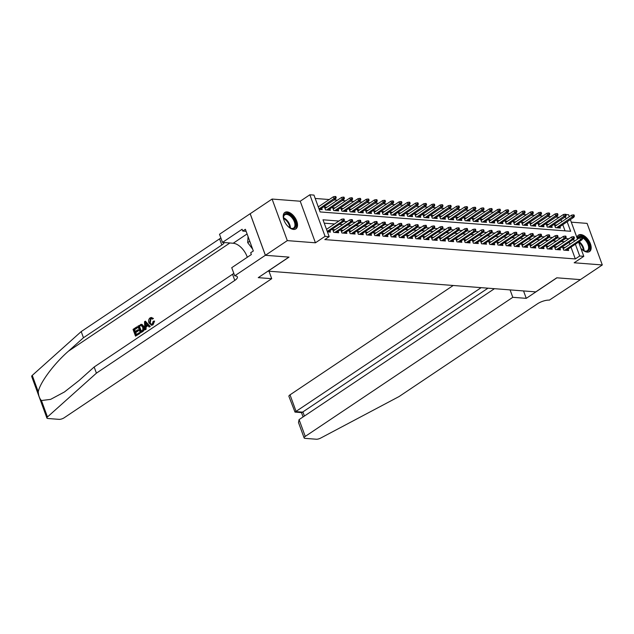 <?xml version="1.0" encoding="UTF-8"?>
<svg xmlns="http://www.w3.org/2000/svg" width="634" height="634" viewBox="0 0 634 634"><rect width="100%" height="100%" fill="white"/><g stroke="black" fill="none" stroke-linecap="round" stroke-linejoin="round"><path stroke-width="0.95" d="M580.839 248.235A9.898 5.508 56.2 0 0 587.227 252.11A9.898 5.508 56.2 0 0 589.525 251.571A9.898 5.508 56.2 0 0 589.628 242.029A9.898 5.508 56.2 0 0 580.807 234.58A9.898 5.508 56.2 0 0 578.509 235.119A9.898 5.508 56.2 0 0 576.972 237.663M287.17 211.899A9.898 5.508 56.2 0 0 284.864 212.438A9.898 5.508 56.2 0 0 284.761 221.979A9.898 5.508 56.2 0 0 293.582 229.429A9.898 5.508 56.2 0 0 295.888 228.882A9.898 5.508 56.2 0 0 295.983 219.348A9.898 5.508 56.2 0 0 287.17 211.899M565.893 214.546L568.587 214.76L569.3 216.685M267.976 271.13L535.77 291.886L556.795 277.803L580.403 279.626L602.3 264.957L587.092 223.39L571.297 222.169M268.008 271.201L289.025 257.119L265.408 255.296L250.2 213.729L272.089 199.052L287.305 240.619L315.431 242.798L325.068 236.339L309.86 194.773L313.965 195.09L320.13 211.938L570.648 231.291L567.161 221.749M315.431 242.798L300.223 201.224L272.089 199.052M300.223 201.224L309.86 194.773M559.22 217.303L555.852 217.042M551.001 216.669L547.633 216.408M542.791 216.036L539.423 215.774M534.573 215.401L531.205 215.14M526.363 214.767L522.995 214.506M518.144 214.133L514.784 213.872M509.934 213.499L506.566 213.238M501.716 212.866L498.356 212.604M493.506 212.232L490.137 211.97M485.295 211.597L481.927 211.336M477.077 210.963L473.709 210.702M468.867 210.329L465.499 210.068M460.649 209.696L457.288 209.434M452.438 209.054L449.07 208.8M444.22 208.42L440.86 208.166M436.01 207.786L432.642 207.532M427.799 207.152L424.431 206.89M419.581 206.518L416.213 206.256M411.371 205.884L408.003 205.622M403.153 205.25L399.785 204.988M394.942 204.616L391.574 204.354M386.724 203.982L383.364 203.72M378.514 203.348L375.146 203.086M370.296 202.714L366.935 202.452M362.085 202.08L358.717 201.818M353.875 201.446L350.507 201.184M345.657 200.812L342.289 200.55M337.447 200.178L334.078 199.916M329.228 199.544L315.193 198.458M265.408 255.296L287.305 240.619M565.06 247.506L562.683 247.323L563.713 250.129L568.643 250.509L568.119 249.083M556.85 246.872L554.473 246.689L555.495 249.495L560.424 249.875L559.901 248.449M548.632 246.238L546.254 246.055L547.285 248.861L552.214 249.241L551.691 247.815M540.422 245.604L538.044 245.421L539.066 248.227L543.996 248.607L543.473 247.181M532.211 244.97L529.826 244.787L530.856 247.593L535.785 247.973L535.262 246.547M523.993 244.336L521.616 244.153L522.638 246.959L527.567 247.339L527.044 245.913M515.783 243.702L513.397 243.519L514.428 246.325L519.357 246.705L518.834 245.279M507.565 243.068L505.187 242.877L506.217 245.691L511.139 246.071L510.624 244.645M499.354 242.434L496.969 242.243L497.999 245.057L502.928 245.437L502.405 244.011M491.136 241.8L488.759 241.609L489.789 244.423L494.718 244.803L494.195 243.369M482.926 241.158L480.548 240.975L481.571 243.789L486.5 244.169L485.977 242.735M474.707 240.524L472.33 240.341L473.36 243.155L478.29 243.535L477.767 242.101M466.497 239.89L464.12 239.707L465.142 242.521L470.071 242.901L469.548 241.467M458.287 239.256L455.901 239.073L456.932 241.879L461.861 242.267L461.338 240.833M450.069 238.622L447.691 238.439L448.721 241.245L453.643 241.625L453.12 240.199M441.858 237.988L439.473 237.805L440.503 240.611L445.433 240.991L444.909 239.565M433.64 237.354L431.263 237.171L432.293 239.977L437.222 240.357L436.699 238.931M425.43 236.72L423.052 236.537L424.075 239.343L429.004 239.723L428.481 238.297M417.212 236.086L414.834 235.903L415.864 238.709L420.794 239.089L420.271 237.663M409.001 235.452L406.624 235.269L407.646 238.075L412.576 238.455L412.052 237.029M400.791 234.818L398.406 234.635L399.436 237.441L404.365 237.821L403.842 236.395M392.573 234.184L390.195 234.001L391.226 236.807L396.147 237.187L395.624 235.761M384.363 233.55L381.977 233.36L383.007 236.173L387.937 236.553L387.414 235.127M376.144 232.916L373.767 232.726L374.797 235.539L379.718 235.919L379.203 234.493M367.934 232.282L365.556 232.092L366.579 234.905L371.508 235.285L370.985 233.859M359.716 231.648L357.338 231.458L358.368 234.271L363.298 234.651L362.775 233.217M351.505 231.006L349.128 230.824L350.15 233.637L355.08 234.017L354.557 232.583M343.295 230.372L340.91 230.19L341.94 233.003L346.869 233.383L346.346 231.949M335.077 229.738L332.699 229.556L333.722 232.369L338.651 232.749L338.128 231.315M318.64 206.636L318.173 206.605M326.859 207.27L324.473 207.088L325.504 209.894L330.433 210.274L329.91 208.848M335.069 207.904L332.692 207.722L333.714 210.528L338.643 210.908L338.12 209.482M343.279 208.538L340.902 208.356L341.932 211.162L346.861 211.542L346.338 210.116M351.498 209.172L349.12 208.99L350.142 211.796L355.072 212.184L354.549 210.75M359.708 209.806L357.33 209.624L358.361 212.438L363.29 212.818L362.767 211.384M367.926 210.44L365.541 210.258L366.571 213.072L371.5 213.452L370.977 212.018M376.136 211.074L373.759 210.892L374.789 213.706L379.711 214.086L379.187 212.652M384.355 211.716L381.969 211.526L382.999 214.34L387.929 214.72L387.406 213.293M392.565 212.35L390.187 212.16L391.21 214.974L396.139 215.354L395.616 213.927M400.775 212.984L398.398 212.794L399.428 215.608L404.357 215.988L403.834 214.561M408.993 213.618L406.616 213.436L407.638 216.242L412.568 216.622L412.045 215.195M417.204 214.252L414.826 214.07L415.856 216.876L420.786 217.256L420.263 215.829M425.422 214.886L423.036 214.704L424.067 217.51L428.996 217.89L428.473 216.463M433.632 215.52L431.255 215.338L432.285 218.144L437.206 218.524L436.683 217.097M441.85 216.154L439.465 215.972L440.495 218.778L445.425 219.158L444.902 217.731M450.061 216.788L447.683 216.606L448.706 219.412L453.635 219.792L453.112 218.365M458.279 217.422L455.894 217.24L456.924 220.046L461.853 220.426L461.33 218.999M466.489 218.056L464.112 217.874L465.134 220.68L470.063 221.06L469.54 219.633M474.7 218.69L472.322 218.508L473.352 221.314L478.282 221.694L477.759 220.267M482.918 219.324L480.54 219.142L481.563 221.955L486.492 222.336L485.969 220.901M491.128 219.958L488.751 219.776L489.781 222.589L494.702 222.97L494.187 221.535M499.346 220.592L496.961 220.41L497.991 223.223L502.921 223.604L502.397 222.169M507.557 221.226L505.179 221.044L506.209 223.857L511.131 224.238L510.608 222.803M515.775 221.868L513.389 221.678L514.42 224.491L519.349 224.872L518.826 223.445M523.985 222.502L521.608 222.312L522.63 225.125L527.559 225.506L527.036 224.079M532.195 223.136L529.818 222.946L530.848 225.759L535.778 226.14L535.255 224.713M540.414 223.77L538.036 223.588L539.058 226.393L543.988 226.774L543.465 225.347M548.624 224.404L546.246 224.222L547.277 227.027L552.206 227.408L551.683 225.981M565.037 230.855L562.778 224.682M561.716 221.773L560.971 219.752M319.203 209.41L322.215 209.64L321.692 208.214M556.842 225.038L554.457 224.856L555.487 227.661L560.416 228.042L559.893 226.615M338.913 221.036L323.007 219.8L329.173 236.656L324.798 239.589L575.315 258.941L571.004 247.149M569.934 244.241L569.197 242.22M564.514 241.736L561.153 241.475M556.303 241.094L552.935 240.841M548.093 240.46L544.725 240.207M539.875 239.826L536.507 239.573M531.664 239.192L528.296 238.931M523.446 238.558L520.086 238.297M515.236 237.924L511.868 237.663M507.018 237.29L503.658 237.029M498.807 236.656L495.439 236.395M490.597 236.022L487.229 235.761M482.379 235.388L479.011 235.127M474.169 234.754L470.8 234.493M465.95 234.12L462.582 233.859M457.74 233.486L454.372 233.225M449.522 232.852L446.162 232.591M441.312 232.218L437.943 231.957M433.093 231.584L429.733 231.323M424.883 230.942L421.515 230.689M416.673 230.308L413.305 230.055M408.454 229.674L405.086 229.421M400.244 229.04L396.876 228.779M392.026 228.406L388.666 228.145M383.816 227.772L380.448 227.511M375.597 227.138L372.237 226.877M367.387 226.504L364.019 226.243M359.177 225.87L355.809 225.609M350.959 225.236L347.591 224.975M342.748 224.602L339.38 224.341M334.53 223.968L324.243 223.168M327.429 231.878L330.441 232.107L329.918 230.681M326.867 229.104L326.399 229.072M578.58 242.069L583.803 256.326L574.166 262.777L602.3 264.957M583.803 256.326L579.698 256.009L575.379 244.217M575.315 258.941L579.698 256.009M329.173 236.656L325.068 236.339M570.362 219.602L577.519 239.161M566.091 218.833L565.354 216.82M568.896 238.796L565.528 238.535M560.686 238.162L557.318 237.901M552.468 237.528L549.099 237.267M544.257 236.894L540.889 236.633M536.039 236.26L532.671 235.999M527.829 235.626L524.461 235.365M519.611 234.992L516.25 234.731M511.4 234.358L508.032 234.097M503.182 233.724L499.822 233.463M494.972 233.09L491.604 232.829M486.761 232.456L483.393 232.195M478.543 231.822L475.175 231.561M470.333 231.188L466.965 230.927M462.115 230.546L458.754 230.293M453.904 229.912L450.536 229.659M445.686 229.278L442.326 229.025M437.476 228.644L434.108 228.383M429.266 228.01L425.897 227.749M421.047 227.376L417.679 227.115M412.837 226.742L409.469 226.481M404.619 226.108L401.259 225.847M396.409 225.474L393.04 225.213M388.19 224.84L384.83 224.579M379.98 224.206L376.612 223.945M371.77 223.572L368.402 223.311M363.551 222.938L360.183 222.677M355.341 222.304L351.973 222.043M347.123 221.67L343.755 221.409M574.317 241.308L573.572 239.287M343.636 220.069L344.452 220.133L344.04 219.015L343.224 218.952L343.636 220.069L342.328 221.258L343.81 221.369L328.063 231.925M327.239 231.37L342.328 221.258L341.591 219.237L326.502 229.349M343.224 218.952L341.591 219.237M343.81 221.369L344.452 220.133M336.234 197.665L335.822 196.54L334.998 196.477L335.41 197.602L336.234 197.665L335.584 198.902L334.11 198.791L333.365 196.77L318.276 206.882M335.41 197.602L319.021 208.903M335.584 198.902L319.837 209.458M333.365 196.77L334.998 196.477M283.834 219.776A8.567 4.771 -123.8 0 1 283.477 217.628A8.567 4.771 -123.8 0 1 284.5 214.347A8.567 4.771 -123.8 0 1 293.09 217.708A8.567 4.771 -123.8 0 1 294.85 227.915A8.567 4.771 -123.8 0 1 290.562 228.192A8.567 4.771 -123.8 0 1 288.708 227.051M290.301 228.066A7.933 4.414 56.2 0 0 293.653 228.018A7.933 4.414 56.2 0 0 294.025 227.701A7.933 4.414 56.2 0 0 292.654 218.611A7.933 4.414 56.2 0 0 284.817 214.839A7.933 4.414 56.2 0 0 284.444 215.148A7.933 4.414 56.2 0 0 283.493 217.914M295.309 229.191A9.835 5.476 56.2 0 0 295.618 228.922A9.835 5.476 56.2 0 0 294.017 217.779A9.835 5.476 56.2 0 0 284.357 212.858M248.052 236.585L247.704 242.632L252.625 249.083M249.764 241.253L247.704 242.632M577.297 238.558A8.567 4.771 -123.8 0 1 578.137 237.037A8.567 4.771 -123.8 0 1 586.727 240.397A8.567 4.771 -123.8 0 1 588.495 250.596A8.567 4.771 -123.8 0 1 584.199 250.874A8.567 4.771 -123.8 0 1 582.345 249.733M581.529 237.354A7.933 4.414 56.2 0 0 578.462 237.52A7.933 4.414 56.2 0 0 578.089 237.829A7.933 4.414 56.2 0 0 577.423 238.891M583.946 250.755A7.933 4.414 56.2 0 0 587.29 250.699A7.933 4.414 56.2 0 0 587.67 250.39A7.933 4.414 56.2 0 0 587.805 243.971A7.933 4.414 56.2 0 0 582.353 237.71M588.946 251.872A9.835 5.476 56.2 0 0 589.255 251.603A9.835 5.476 56.2 0 0 587.655 240.46A9.835 5.476 56.2 0 0 578.002 235.539M139.353 333.571L135.51 336.147L139.718 333.603A16.532 9.201 56.2 0 0 139.551 332.834L139.068 332.795L139.718 333.603M136.381 334.594A16.532 9.201 56.2 0 0 135.771 332.588L138.529 330.734A16.532 9.201 56.2 0 0 138.244 329.957L137.594 329.91L137.879 330.686L138.529 330.734M135.327 331.423A16.532 9.201 56.2 0 0 134.559 329.728L137.523 327.738A16.532 9.201 56.2 0 0 137.118 326.954L137.031 327.699L137.523 327.738M140.36 332.898L142.61 331.661C144.283 330.465 144.774 328.792 144.084 326.653L142.056 324.434L141.041 324.457L141.596 324.394L143.427 326.597C144.219 328.753 143.831 330.425 142.246 331.637L140.36 332.898L137.895 326.153L141.596 324.394L140.653 324.426M153.016 324.782L154.609 321.121L153.991 321.073L153.016 324.782L151.629 325.274L148.942 322.88C148.221 320.788 148.618 319.116 150.123 317.856L151.368 317.468L153.46 318.506L151.368 317.468M150.345 322.437L150.844 318.696L150.369 318.656L149.687 322.381L150.345 322.437M152.865 318.458L152.192 319.156L153.46 318.506M41.448 400.529L47.463 416.974A3.804 1.268 159.9 0 0 46.908 418.044L31.7 376.477A3.804 1.268 -20.1 0 1 32.255 375.399L81.207 331.582L83.458 337.74L68.448 351.173C53.993 363.718 39.744 382.92 38.27 391.844C38.516 395.751 39.577 398.643 41.448 400.529L50.601 399.38L64.422 391.986L79.155 380.44L94.165 366.999L232.535 274.268A8.884 2.964 159.9 0 0 233.795 273.309M144.901 329.854L144.52 321.715L145.352 321.153L149.909 326.502L149.117 327.025L147.762 325.353L145.519 326.851L145.685 329.331L144.901 329.854L146.05 329.355L146.137 326.898L148.007 325.654M149.117 327.025L150.274 326.526L145.352 321.153M269.006 271.281L271.717 278.691L64.161 417.79A3.804 1.268 159.9 0 1 59.073 419.359L47.859 418.495A3.804 1.268 159.9 0 1 46.908 418.044M94.165 366.999L96.416 373.157L234.786 280.418A8.884 2.964 159.9 0 0 237.378 276.923A8.884 2.964 159.9 0 0 235.166 275.869L234.715 275.83L231.735 267.691L251.349 254.543L250.692 252.744L253.323 250.985L245.39 229.302L242.759 231.061L242.101 229.262L222.486 242.41L219.507 234.263L250.153 213.721L265.369 255.288L288.898 257.111L258.252 277.652L271.717 278.691M81.207 331.582L219.578 238.852A8.884 2.964 159.9 0 0 220.83 237.893M224.309 242.553A8.884 2.964 159.9 0 1 221.829 245.001L83.458 337.74M47.463 416.974L96.416 373.157M234.715 275.83L265.369 255.288M222.486 242.41L233.201 243.242A14.281 7.949 -123.8 0 1 247.3 257.253M242.759 231.061L246.127 231.323M149.687 322.381L151.36 324.291L152.311 324.029L153.166 321.351L153.991 321.073M152.192 319.156L151.154 318.411L150.369 318.656M152.667 324.759L151.209 325.242M145.313 323.697L145.463 325.924L147.254 324.727L145.218 322.215L146.113 325.979M145.519 326.851L146.137 326.898M140.819 331.622L142.967 329.585L142.682 327.081L140.906 325.282L138.917 326.439L140.819 331.622M143.427 326.597L144.084 326.653M141.231 331.344A16.532 9.201 56.2 0 0 139.409 326.47L140.471 325.757L139.987 325.725M138.917 326.439L139.409 326.47M137.879 330.686L135.113 332.541L135.969 334.871L139.068 332.795M135.113 332.541L135.771 332.588M137.031 327.699L134.067 329.688L134.828 331.764L137.594 329.91M134.067 329.688L134.559 329.728M135.51 336.147L133.045 329.403L136.746 326.922M453.175 285.506L290.023 394.847L296.173 411.64L302.989 412.163L304.407 416.055M481.151 287.67L294.992 412.092L301.816 412.623L487.974 288.193M526.26 298.352L512.795 297.314L305.239 436.414A3.804 1.268 159.9 0 0 304.122 437.912A3.804 1.268 159.9 0 0 305.073 438.363L316.287 439.227A3.804 1.268 159.9 0 0 320.677 438.078L399.095 396.535L537.466 303.805A8.884 2.964 -20.1 0 1 549.345 300.136L580.451 279.634L556.914 277.811L526.26 298.352L523.549 290.943M512.795 297.314L510.085 289.904M494.441 288.7L299.089 419.613L305.239 436.414M294.992 412.092L288.914 396.345A3.804 1.268 -20.1 0 1 290.023 394.847M304.122 437.912L298.487 422.498L299.089 419.613M351.846 220.703L352.67 220.767L352.258 219.649L351.434 219.586L351.846 220.703L350.547 221.892L352.021 222.011L336.274 232.559M334.792 232.448L350.547 221.892L349.802 219.871L333.222 230.982M351.434 219.586L349.802 219.871M352.021 222.011L352.67 220.767M360.064 221.337L360.881 221.401L360.469 220.283L359.652 220.22L360.064 221.337L358.757 222.526L360.239 222.645L344.484 233.193M343.01 233.082L358.757 222.526L358.02 220.505L341.433 231.616M359.652 220.22L358.02 220.505M360.239 222.645L360.881 221.401M368.275 221.971L369.099 222.035L368.687 220.917L367.863 220.854L368.275 221.971L366.975 223.16L368.449 223.279L352.702 233.827M351.22 233.716L366.975 223.16L366.23 221.139L349.651 232.258M367.863 220.854L366.23 221.139M368.449 223.279L369.099 222.035M376.485 222.613L377.309 222.677L376.897 221.551L376.081 221.488L376.485 222.613L375.185 223.794L376.667 223.913L360.912 234.469M359.438 234.35L375.185 223.794L374.448 221.773L357.861 232.892M376.081 221.488L374.448 221.773M376.667 223.913L377.309 222.677M344.444 198.299L344.032 197.174L343.216 197.111L343.628 198.236L344.444 198.299L343.802 199.536L342.32 199.425L341.583 197.404L324.996 208.515M343.628 198.236L326.573 209.981M343.802 199.536L328.047 210.092M341.583 197.404L343.216 197.111M352.662 198.933L352.25 197.808L351.426 197.745L351.838 198.87L352.662 198.933L352.013 200.17L350.539 200.059L349.794 198.038L333.215 209.149M351.838 198.87L334.784 210.615M352.013 200.17L336.266 210.726M349.794 198.038L351.426 197.745M360.873 199.567L360.461 198.442L359.644 198.379L360.049 199.504L360.873 199.567L360.231 200.804L358.749 200.693L358.012 198.672L341.425 209.783M360.049 199.504L343.002 211.249M360.231 200.804L344.476 211.36M358.012 198.672L359.644 198.379M369.091 200.201L368.679 199.084L367.855 199.021L368.267 200.138L369.091 200.201L368.441 201.438L366.967 201.327L366.222 199.306L349.635 210.417M368.267 200.138L351.212 211.883M368.441 201.438L352.694 211.994M366.222 199.306L367.855 199.021M384.703 223.247L385.527 223.311L385.115 222.185L384.291 222.122L384.703 223.247L383.404 224.428L384.878 224.547L369.131 235.103M367.649 234.984L383.404 224.428L382.659 222.407L366.072 233.526M384.291 222.122L382.659 222.407M384.878 224.547L385.527 223.311M377.301 200.835L376.889 199.718L376.065 199.655L376.477 200.772L377.301 200.835L376.659 202.08L375.177 201.961L374.44 199.94L357.853 211.051M376.477 200.772L359.43 212.517M376.659 202.08L360.904 212.628M374.44 199.94L376.065 199.655M392.914 223.881L393.738 223.945L393.326 222.819L392.501 222.756L392.914 223.881L391.614 225.062L393.088 225.181L377.341 235.737M375.867 235.618L391.614 225.062L390.877 223.041L374.29 234.16M392.501 222.756L390.877 223.041M393.088 225.181L393.738 223.945M385.512 201.469L385.107 200.352L384.283 200.289L384.695 201.406L385.512 201.469L384.87 202.714L383.388 202.595L382.651 200.574L366.064 211.685M384.695 201.406L367.641 213.151M384.87 202.714L369.123 213.262M382.651 200.574L384.283 200.289M401.132 224.515L401.948 224.579L401.544 223.453L400.72 223.39L401.132 224.515L399.824 225.696L401.306 225.815L385.559 236.371M384.077 236.252L399.824 225.696L399.087 223.675L382.5 234.794M400.72 223.39L399.087 223.675M401.306 225.815L401.948 224.579M393.73 202.103L393.318 200.986L392.494 200.923L392.906 202.04L393.73 202.103L393.08 203.348L391.606 203.229L390.861 201.208L374.282 212.327M392.906 202.04L375.859 213.785M393.08 203.348L377.333 213.904M390.861 201.208L392.494 200.923M409.342 225.149L410.166 225.213L409.754 224.087L408.93 224.024L409.342 225.149L408.042 226.338L409.516 226.449L393.769 237.005M392.287 236.886L408.042 226.338L407.297 224.309L390.718 235.428M408.93 224.024L407.297 224.309M409.516 226.449L410.166 225.213M401.94 202.745L401.528 201.62L400.712 201.557L401.124 202.682L401.94 202.745L401.298 203.982L399.816 203.863L399.079 201.842L382.492 212.961M401.124 202.682L384.069 214.419M401.298 203.982L385.551 214.538M399.079 201.842L400.712 201.557M417.56 225.783L418.377 225.847L417.964 224.721L417.148 224.658L417.56 225.783L416.253 226.972L417.735 227.083L401.98 237.639M400.506 237.52L416.253 226.972L415.516 224.943L398.929 236.062M417.148 224.658L415.516 224.943M417.735 227.083L418.377 225.847M410.158 203.379L409.746 202.254L408.922 202.191L409.334 203.316L410.158 203.379L409.509 204.616L408.034 204.497L407.29 202.476L390.71 213.595M409.334 203.316L392.28 215.053M409.509 204.616L393.762 215.172M407.29 202.476L408.922 202.191M425.771 226.417L426.595 226.481L426.183 225.355L425.359 225.292L425.771 226.417L424.471 227.606L425.945 227.717L410.198 238.273M408.716 238.162L424.471 227.606L423.726 225.577L407.147 236.696M425.359 225.292L423.726 225.577M425.945 227.717L426.595 226.481M418.369 204.013L417.957 202.888L417.14 202.825L417.552 203.95L418.369 204.013L417.727 205.25L416.245 205.131L415.508 203.11L398.921 214.229M417.552 203.95L400.498 215.687M417.727 205.25L401.972 215.806M415.508 203.11L417.14 202.825M433.981 227.051L434.805 227.115L434.393 225.989L433.577 225.926L433.981 227.051L432.681 228.24L434.163 228.351L418.408 238.907M416.934 238.796L432.681 228.24L431.944 226.219L415.357 237.33M433.577 225.926L431.944 226.219M434.163 228.351L434.805 227.115M426.587 204.647L426.175 203.522L425.351 203.459L425.763 204.584L426.587 204.647L425.937 205.884L424.463 205.773L423.718 203.744L407.139 214.863M425.763 204.584L408.708 216.321M425.937 205.884L410.19 216.44M423.718 203.744L425.351 203.459M442.199 227.685L443.023 227.749L442.611 226.623L441.787 226.56L442.199 227.685L440.899 228.874L442.374 228.985L426.627 239.541M425.145 239.43L440.899 228.874L440.154 226.853L423.575 237.964M441.787 226.56L440.154 226.853M442.374 228.985L443.023 227.749M434.797 205.281L434.385 204.156L433.569 204.093L433.973 205.218L434.797 205.281L434.155 206.518L432.673 206.407L431.936 204.378L415.349 215.497M433.973 205.218L416.926 216.955M434.155 206.518L418.4 217.074M431.936 204.378L433.569 204.093M450.409 228.319L451.234 228.383L450.822 227.257L449.997 227.194L450.409 228.319L449.11 229.508L450.592 229.619L434.837 240.175M433.363 240.064L449.11 229.508L448.373 227.487L431.786 238.598M449.997 227.194L448.373 227.487M450.592 229.619L451.234 228.383M443.007 205.915L442.603 204.79L441.779 204.727L442.191 205.852L443.007 205.915L442.366 207.152L440.884 207.041L440.147 205.012L423.56 216.131M442.191 205.852L425.137 217.589M442.366 207.152L426.619 217.708M440.147 205.012L441.779 204.727M458.628 228.953L459.444 229.017L459.04 227.891L458.216 227.828L458.628 228.953L457.32 230.142L458.802 230.253L443.055 240.809M441.573 240.698L457.32 230.142L456.583 228.121L439.996 239.232M458.216 227.828L456.583 228.121M458.802 230.253L459.444 229.017M451.226 206.549L450.814 205.424L449.989 205.361L450.402 206.486L451.226 206.549L450.576 207.786L449.102 207.675L448.365 205.654L431.778 216.765M450.402 206.486L433.355 218.231M450.576 207.786L434.829 218.342M448.365 205.654L449.989 205.361M466.838 229.587L467.662 229.651L467.25 228.525L466.426 228.462L466.838 229.587L465.538 230.776L467.012 230.887L451.265 241.443M449.791 241.332L465.538 230.776L464.793 228.755L448.214 239.866M466.426 228.462L464.793 228.755M467.012 230.887L467.662 229.651M459.436 207.183L459.024 206.058L458.208 205.995L458.62 207.12L459.436 207.183L458.794 208.42L457.312 208.309L456.575 206.288L439.988 217.399M458.62 207.12L441.565 218.865M458.794 208.42L443.047 218.976M456.575 206.288L458.208 205.995M475.056 230.221L475.872 230.285L475.46 229.167L474.644 229.104L475.056 230.221L473.749 231.41L475.231 231.521L459.484 242.077M458.002 241.966L473.749 231.41L473.012 229.389L456.425 240.5M474.644 229.104L473.012 229.389M475.231 231.521L475.872 230.285M467.654 207.817L467.242 206.692L466.418 206.629L466.83 207.754L467.654 207.817L467.004 209.054L465.53 208.943L464.785 206.922L448.206 218.033M466.83 207.754L449.775 219.499M467.004 209.054L451.257 219.61M464.785 206.922L466.418 206.629M483.266 230.855L484.091 230.919L483.679 229.801L482.854 229.738L483.266 230.855L481.967 232.044L483.441 232.163L467.694 242.711M466.212 242.6L481.967 232.044L481.222 230.023L464.643 241.134M482.854 229.738L481.222 230.023M483.441 232.163L484.091 230.919M475.865 208.451L475.452 207.326L474.636 207.263L475.048 208.388L475.865 208.451L475.223 209.688L473.741 209.577L473.004 207.556L456.417 218.667M475.048 208.388L457.994 220.133M475.223 209.688L459.468 220.244M473.004 207.556L474.636 207.263M491.485 231.489L492.301 231.553L491.889 230.435L491.073 230.372L491.485 231.489L490.177 232.678L491.659 232.797L475.904 243.345M474.43 243.234L490.177 232.678L489.44 230.657L472.853 241.768M491.073 230.372L489.44 230.657M491.659 232.797L492.301 231.553M484.083 209.085L483.671 207.96L482.846 207.897L483.259 209.022L484.083 209.085L483.433 210.322L481.959 210.211L481.214 208.19L464.635 219.301M483.259 209.022L466.204 220.767M483.433 210.322L467.686 220.878M481.214 208.19L482.846 207.897M499.695 232.123L500.519 232.187L500.107 231.069L499.283 231.006L499.695 232.123L498.395 233.312L499.869 233.431L484.122 243.979M482.64 243.868L498.395 233.312L497.65 231.291L481.071 242.41M499.283 231.006L497.65 231.291M499.869 233.431L500.519 232.187M492.293 209.719L491.881 208.594L491.065 208.531L491.469 209.656L492.293 209.719L491.651 210.956L490.169 210.845L489.432 208.824L472.845 219.935M491.469 209.656L474.422 221.401M491.651 210.956L475.896 221.512M489.432 208.824L491.065 208.531M507.905 232.765L508.73 232.829L508.317 231.703L507.501 231.64L507.905 232.765L506.606 233.946L508.088 234.065L492.333 244.621M490.859 244.502L506.606 233.946L505.869 231.925L489.282 243.044M507.501 231.64L505.869 231.925M508.088 234.065L508.73 232.829M500.511 210.353L500.099 209.236L499.275 209.172L499.687 210.29L500.511 210.353L499.861 211.59L498.387 211.479L497.642 209.458L481.055 220.569M499.687 210.29L482.632 222.035M499.861 211.59L484.114 222.146M497.642 209.458L499.275 209.172M516.124 233.399L516.94 233.463L516.536 232.337L515.711 232.274L516.124 233.399L514.816 234.58L516.298 234.699L500.551 245.255M499.069 245.136L514.816 234.58L514.079 232.559L497.492 243.678M515.711 232.274L514.079 232.559M516.298 234.699L516.94 233.463M508.722 210.987L508.309 209.87L507.485 209.806L507.897 210.924L508.722 210.987L508.072 212.232L506.598 212.113L505.861 210.092L489.274 221.203M507.897 210.924L490.851 222.669M508.072 212.232L492.325 222.78M505.861 210.092L507.485 209.806M524.334 234.033L525.158 234.097L524.746 232.971L523.922 232.908L524.334 234.033L523.034 235.214L524.508 235.333L508.761 245.889M507.287 245.77L523.034 235.214L522.297 233.193L505.71 244.312M523.922 232.908L522.297 233.193M524.508 235.333L525.158 234.097M516.932 211.621L516.528 210.504L515.704 210.44L516.116 211.558L516.932 211.621L516.29 212.866L514.808 212.747L514.071 210.726L497.484 221.837M516.116 211.558L499.061 223.303M516.29 212.866L500.543 223.414M514.071 210.726L515.704 210.44M532.552 234.667L533.368 234.731L532.956 233.605L532.14 233.542L532.552 234.667L531.244 235.848L532.726 235.967L516.979 246.523M515.497 246.404L531.244 235.848L530.507 233.827L513.92 244.946M532.14 233.542L530.507 233.827M532.726 235.967L533.368 234.731M525.15 212.255L524.738 211.138L523.914 211.074L524.326 212.192L525.15 212.255L524.5 213.499L523.026 213.381L522.281 211.36L505.702 222.479M524.326 212.192L507.271 223.937M524.5 213.499L508.753 224.056M522.281 211.36L523.914 211.074M540.762 235.301L541.587 235.365L541.174 234.239L540.35 234.176L540.762 235.301L539.463 236.49L540.937 236.601L525.19 247.157M523.708 247.038L539.463 236.49L538.718 234.461L522.139 245.58M540.35 234.176L538.718 234.461M540.937 236.601L541.587 235.365M533.36 212.897L532.948 211.772L532.132 211.708L532.544 212.834L533.36 212.897L532.719 214.133L531.237 214.015L530.5 211.994L513.912 223.113M532.544 212.834L515.49 224.571M532.719 214.133L516.964 224.69M530.5 211.994L532.132 211.708M548.981 235.935L549.797 235.999L549.385 234.873L548.568 234.81L548.981 235.935L547.673 237.124L549.155 237.235L533.4 247.791M531.926 247.672L547.673 237.124L546.936 235.095L530.349 246.214M548.568 234.81L546.936 235.095M549.155 237.235L549.797 235.999M557.191 236.569L558.015 236.633L557.603 235.507L556.779 235.444L557.191 236.569L555.891 237.758L557.365 237.869L541.618 248.425M540.136 248.314L555.891 237.758L555.146 235.737L538.567 246.848M556.779 235.444L555.146 235.737M557.365 237.869L558.015 236.633M565.401 237.203L566.225 237.267L565.813 236.141L564.997 236.078L565.401 237.203L564.101 238.392L565.583 238.503L549.829 249.059M548.355 248.948L564.101 238.392L563.364 236.371L546.777 247.482M564.997 236.078L563.364 236.371M565.583 238.503L566.225 237.267M541.579 213.531L541.167 212.406L540.342 212.342L540.754 213.468L541.579 213.531L540.929 214.767L539.455 214.649L538.71 212.628L522.131 223.747M540.754 213.468L523.7 225.205M540.929 214.767L525.182 225.324M538.71 212.628L540.342 212.342M549.789 214.165L549.377 213.04L548.561 212.976L548.965 214.102L549.789 214.165L549.147 215.401L547.665 215.283L546.928 213.262L530.341 224.381M548.965 214.102L531.918 225.839M549.147 215.401L533.392 225.958M546.928 213.262L548.561 212.976M558.007 214.799L557.595 213.674L556.771 213.61L557.183 214.736L558.007 214.799L557.357 216.036L555.883 215.925L555.138 213.896L538.559 225.015M557.183 214.736L540.128 226.473M557.357 216.036L541.61 226.592M555.138 213.896L556.771 213.61M573.619 237.837L574.444 237.901L574.032 236.775L573.207 236.712L573.619 237.837L572.32 239.026L573.794 239.137L558.047 249.693M556.565 249.582L572.32 239.026L571.575 237.005L554.988 248.116M573.207 236.712L571.575 237.005M573.794 239.137L574.444 237.901M566.217 215.433L565.805 214.308L564.981 214.244L565.393 215.37L566.217 215.433L565.576 216.669L564.094 216.559L563.357 214.53L546.77 225.649M565.393 215.37L548.347 227.107M565.576 216.669L549.821 227.226M563.357 214.53L564.981 214.244M581.83 238.471L582.654 238.535L582.242 237.409L581.418 237.346L581.83 238.471L580.53 239.66L582.012 239.771L566.257 250.327M564.783 250.216L580.53 239.66L579.793 237.639L563.206 248.75M581.418 237.346L579.793 237.639M582.012 239.771L582.654 238.535M574.428 216.067L574.024 214.942L573.199 214.878L573.611 216.004L574.428 216.067L573.786 217.303L572.304 217.193L571.567 215.164L554.98 226.283M573.611 216.004L556.557 227.741M573.786 217.303L558.039 227.86M571.567 215.164L573.199 214.878M283.493 217.795A7.933 4.414 -123.8 0 1 290.412 228.113M289.786 227.788A7.671 4.272 56.2 0 0 283.557 218.5M579.183 241.665A7.933 4.414 -123.8 0 1 584.057 250.795M583.423 250.47A7.671 4.272 56.2 0 0 578.612 242.053M68.448 351.173L229.88 242.981M232.535 274.268L234.786 280.418M221.829 245.001L219.578 238.852M32.255 375.399L38.27 391.844M247.086 233.938L233.201 243.242M141.715 324.37L141.287 324.339M301.483 412.591L303.076 416.942"/></g></svg>
